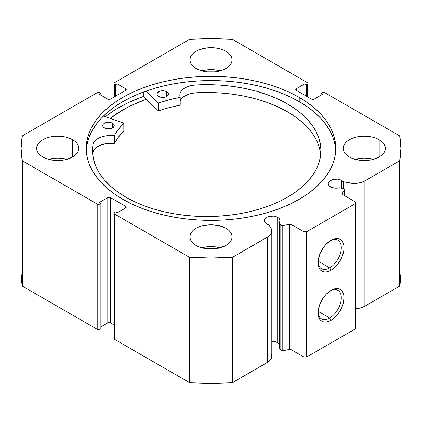 <?xml version="1.0" encoding="UTF-8"?>
<svg xmlns="http://www.w3.org/2000/svg" width="422" height="422" viewBox="0 0 422 422"><rect width="100%" height="100%" fill="white"/><g stroke="black" fill="none" stroke-linecap="round" stroke-linejoin="round"><path stroke-width="0.63" d="M343.73 188.655A1.535 0.886 180 0 1 344.289 188.861L344.732 189.547L342.221 193.635L342.321 194.363L355.451 201.996L355.451 203.562L306.625 231.752L303.909 231.752L290.689 224.166L281.601 225.48L280.809 224.979L279.253 222.51L279.253 347.807L279.253 222.51L279.923 221.186L279.87 219.804L279.1 218.496L277.687 217.383L277.687 342.68A7.865 4.542 0 0 0 271.794 341.356L275.133 341.693L277.687 342.68L277.687 217.383A7.865 4.542 180 0 1 279.986 220.595A7.865 4.542 180 0 1 279.253 222.51L280.809 224.979L280.809 350.276L279.253 347.807L280.809 350.276A1.535 0.886 0 0 0 282.777 350.809L281.601 350.777L280.809 350.276L280.809 224.979A1.535 0.886 180 0 0 282.777 225.512L289.429 224.114L289.429 349.411L282.777 350.809L282.777 225.512L282.777 350.809L289.429 349.411L289.429 224.114A1.535 0.886 180 0 1 291.038 224.319L291.038 349.616L289.429 349.411A1.535 0.886 0 0 1 291.038 349.616L303.909 357.049L291.038 349.616L291.038 224.319L303.909 231.752L306.625 231.752L306.625 357.049L303.909 357.049L303.909 231.752L303.909 357.049L306.625 357.049L355.451 328.854L306.625 357.049L306.625 231.752L355.451 203.562L355.451 201.996L342.58 194.563A1.535 0.886 180 0 1 342.131 193.935A1.535 0.886 180 0 1 342.221 193.635L342.221 194.236L342.221 193.635L344.642 189.794L344.642 195.755L344.642 189.794A1.535 0.886 180 0 0 344.737 189.489A1.535 0.886 180 0 0 344.289 188.861A1.535 0.886 180 0 0 343.73 188.655L339.452 187.758A7.865 4.542 180 0 1 330.568 186.851A7.865 4.542 180 0 1 328.263 183.644A7.865 4.542 180 0 1 333.122 179.445A7.865 4.542 180 0 1 341.688 180.431L341.688 188.228L341.688 180.431A7.865 4.542 180 0 1 343.255 181.724L343.255 188.555L343.255 181.724L340.496 179.867L337.663 179.186L333.122 179.445L329.587 181.117L328.416 182.758L328.263 183.644L328.416 184.53L329.587 186.165L332.499 187.669L337.152 188.143L339.452 187.758L343.73 188.655M271.794 356.279L270.824 359.386L268.761 361.554L232.564 382.575L232.564 257.283L267.353 237.196A15.166 8.757 180 0 0 271.794 231.003A15.166 8.757 180 0 0 270.882 228.012L268.798 224.71A7.865 4.542 180 0 1 266.562 223.808A7.865 4.542 180 0 1 264.262 220.595A7.865 4.542 180 0 1 269.115 216.402A7.865 4.542 180 0 1 277.687 217.383L273.656 216.143L269.115 216.402L266.562 217.383L264.409 219.709L264.409 221.481L264.858 222.331L266.562 223.808L268.798 224.71L271.473 229.204L271.752 231.673L271.436 232.902L269.927 235.218L268.761 236.257L232.564 257.283L211 257.99L189.436 257.283L114.562 214.054L114.003 213.268L114.562 212.488L115.512 211.939L117.142 212.878L125.687 207.946L126.247 207.16L125.687 206.379L110.495 197.607L109.14 197.285L107.779 197.607L99.239 202.544L100.863 203.483L99.291 204.269L97.202 204.032L22.329 160.803L21.1 148.354L22.329 135.9L97.202 92.676L99.291 92.434L100.863 93.225L99.239 94.164L107.779 99.096L109.14 99.418L110.495 99.096L125.687 90.324L126.247 89.543L125.687 88.757L117.142 83.825L115.512 84.764L114.562 84.215L114.003 83.435L114.562 82.649L189.436 39.425L211 38.713L232.564 39.425L307.438 82.649L307.997 83.435L307.438 84.215L306.488 84.764L304.858 83.825L296.313 88.757L295.753 89.543L296.313 90.324L311.505 99.096L312.86 99.418L314.221 99.096L322.761 94.164L321.137 93.225L322.709 92.434L324.798 92.676L399.671 135.9L400.9 148.354L399.671 160.803L364.882 180.885L361.454 182.373L357.445 183.243L353.167 183.433L343.255 181.724L348.973 182.921L348.973 198.256L348.973 182.921A15.166 8.757 180 0 0 364.882 180.885L399.671 160.803L399.671 286.1L364.882 306.182L361.454 307.67L355.319 308.719M279.253 343.972A7.865 4.542 0 0 0 277.687 342.68L279.1 343.793M329.682 317.993A16.432 9.484 120 0 0 341.298 298.254A16.432 9.484 120 0 0 330.342 290.805A16.432 9.484 -60 0 1 337.895 290.352A16.432 9.484 -60 0 1 340.417 303.518A16.432 9.484 -60 0 1 329.682 317.993L318.125 311.325L329.682 317.993A16.432 9.484 -60 0 1 321.464 318.81A16.432 9.484 -60 0 1 318.082 312.037A16.432 9.484 120 0 0 329.682 317.993L331.038 320.345L329.682 317.993M331.038 290.378A18.352 10.592 -60 0 1 344.014 297.869A18.352 10.592 -60 0 1 331.038 320.345L328.506 321.517L326.074 322.07L323.827 321.981L321.865 321.253L320.251 319.913L319.053 318.019L318.315 315.635L318.315 309.785L320.251 303.265L323.827 297.067L326.074 294.387L331.038 290.378L333.57 289.207L336.002 288.653L338.249 288.743L340.211 289.471L341.825 290.811L343.023 292.71L343.761 295.094L344.014 297.869L343.023 304.178L341.825 307.459L338.249 313.657L333.57 318.594L331.038 320.345A18.352 10.592 -60 0 1 318.061 312.855A18.352 10.592 -60 0 1 331.038 290.378L331.038 290.378M329.682 267.875A16.432 9.484 120 0 0 341.298 248.136A16.432 9.484 120 0 0 330.342 240.688A16.432 9.484 -60 0 1 337.895 240.229A16.432 9.484 -60 0 1 340.417 253.395A16.432 9.484 -60 0 1 329.682 267.875L318.125 261.207L329.682 267.875A16.432 9.484 -60 0 1 321.464 268.693A16.432 9.484 -60 0 1 318.082 261.92A16.432 9.484 120 0 0 329.682 267.875L331.038 270.228L329.682 267.875M331.038 240.26A18.352 10.592 -60 0 1 344.014 247.751A18.352 10.592 -60 0 1 331.038 270.228L328.506 271.399L326.074 271.953L323.827 271.863L321.865 271.135L320.251 269.795L319.053 267.896L318.315 265.512L318.315 259.667L320.251 253.147L323.827 246.949L326.074 244.269L331.038 240.26L333.57 239.089L336.002 238.535L338.249 238.625L340.211 239.353L341.825 240.693L343.023 242.592L343.761 244.976L344.014 247.751L343.761 250.821L341.825 257.341L338.249 263.539L333.57 268.476L331.038 270.228A18.352 10.592 -60 0 1 318.061 262.737A18.352 10.592 -60 0 1 331.038 240.26L331.038 240.26M299.23 97.413A124.78 72.041 180 0 1 335.78 148.354A124.78 72.041 180 0 1 258.749 214.909A124.78 72.041 180 0 1 122.77 199.29L131.843 204.037L141.676 208.252L152.178 211.886L163.251 214.909L174.777 217.288L186.656 219.007L198.767 220.047L211 220.389L223.233 220.047L235.344 219.007L247.223 217.288L258.749 214.909L269.822 211.886L280.324 208.252L290.157 204.037L299.23 199.29L307.453 194.051L314.749 188.376L321.042 182.309L326.28 175.921L330.405 169.264L333.38 162.407L335.179 155.412L335.78 148.354L335.179 141.291L333.38 134.296L330.405 127.439L326.28 120.782L321.042 114.394L314.749 108.327L307.453 102.651L299.23 97.413L290.157 92.666L280.324 88.451L269.822 84.817L258.749 81.794L247.223 79.415L235.344 77.695L223.233 76.662L211 76.313L198.767 76.662L186.656 77.695L174.777 79.415L163.251 81.794L152.178 84.817L141.676 88.451L131.843 92.666L122.77 97.413L114.547 102.651L107.251 108.327L100.958 114.394L95.72 120.782L91.595 127.439L88.62 134.296L86.821 141.291L86.22 148.354L86.821 155.412L88.62 162.407L91.595 169.264L95.72 175.921L100.958 182.309L107.251 188.376L114.547 194.051L122.77 199.29A124.78 72.041 180 0 1 86.22 148.354A124.78 72.041 180 0 1 163.251 81.794A124.78 72.041 180 0 1 299.23 97.413L299.23 101.639L299.23 97.413M335.722 150.464A124.78 72.041 0 0 0 299.23 101.639A124.78 72.041 0 0 0 164.944 85.629A124.78 72.041 0 0 0 86.278 150.469M66.929 159.316A21.1 12.18 0 0 0 48.535 159.316L53.615 158.329L57.73 158.097L61.849 158.329L66.929 159.316M72.653 139.74L72.653 156.968L75.274 155.122L77.226 153.012L78.423 150.728L78.83 148.354L78.423 145.975L77.226 143.691L75.274 141.586L72.653 139.74L69.456 138.221L65.806 137.097L57.73 136.169L49.659 137.097L46.009 138.221L42.812 139.74L40.185 141.586L38.238 143.691L37.036 145.975L36.63 148.354A21.1 12.18 180 0 1 49.659 137.097A21.1 12.18 180 0 1 72.653 139.74A21.1 12.18 180 0 1 78.83 148.354A21.1 12.18 180 0 1 65.806 159.606A21.1 12.18 180 0 1 42.812 156.968A21.1 12.18 180 0 1 36.63 148.354L37.036 150.728L38.238 153.012L40.185 155.122L42.812 156.968L46.009 158.482L53.615 160.302L61.849 160.302L65.806 159.606L72.653 156.968L72.653 139.74M220.2 70.827A21.1 12.18 0 0 0 201.8 70.827L206.885 69.841L211 69.609L215.114 69.841L220.2 70.827M225.918 51.252L225.918 68.475L228.545 66.634L230.496 64.524L231.694 62.24L232.1 59.861L231.694 57.487L230.496 55.203L228.545 53.093L225.918 51.252L222.721 49.733L219.076 48.609L215.114 47.913L206.885 47.913L199.279 49.733L196.082 51.252L193.455 53.093L191.504 55.203L190.306 57.487L189.9 59.861A21.1 12.18 180 0 1 202.924 48.609A21.1 12.18 180 0 1 225.918 51.252A21.1 12.18 180 0 1 232.1 59.861A21.1 12.18 180 0 1 219.076 71.118A21.1 12.18 180 0 1 196.082 68.475A21.1 12.18 180 0 1 189.9 59.861L190.306 62.24L191.504 64.524L193.455 66.634L196.082 68.475L199.279 69.994L206.885 71.814L215.114 71.814L219.076 71.118L222.721 69.994L225.918 68.475L225.918 51.252M220.2 247.804A21.1 12.18 0 0 0 201.8 247.804L206.885 246.817L211 246.585L215.114 246.817L220.2 247.804M225.918 228.228L225.918 245.456L228.545 243.61L230.496 241.505L231.694 239.216L232.1 236.842L231.694 234.463L230.496 232.179L228.545 230.074L225.918 228.228L219.076 225.585L211 224.657L202.924 225.585L199.279 226.714L196.082 228.228L193.455 230.074L191.504 232.179L190.306 234.463L189.9 236.842A21.1 12.18 180 0 1 202.924 225.585A21.1 12.18 180 0 1 225.918 228.228A21.1 12.18 180 0 1 232.1 236.842A21.1 12.18 180 0 1 219.076 248.094A21.1 12.18 180 0 1 196.082 245.456A21.1 12.18 180 0 1 189.9 236.842L190.306 239.216L191.504 241.505L193.455 243.61L196.082 245.456L199.279 246.97L206.885 248.79L215.114 248.79L219.076 248.094L225.918 245.456L225.918 228.228M373.465 159.316A21.1 12.18 0 0 0 355.071 159.316L360.151 158.329L364.27 158.097L368.385 158.329L373.47 159.316M379.188 139.74L379.188 156.968L381.815 155.122L383.762 153.012L384.964 150.728L385.37 148.354L384.964 145.975L383.762 143.691L381.815 141.586L379.188 139.74L375.991 138.221L372.341 137.097L364.27 136.169L356.194 137.097L352.544 138.221L349.347 139.74L346.726 141.586L344.774 143.691L343.577 145.975L343.17 148.354A21.1 12.18 180 0 1 356.194 137.097A21.1 12.18 180 0 1 379.188 139.74A21.1 12.18 180 0 1 385.37 148.354A21.1 12.18 180 0 1 372.341 159.606A21.1 12.18 180 0 1 349.347 156.968A21.1 12.18 180 0 1 343.17 148.354L343.577 150.728L344.774 153.012L346.726 155.122L349.347 156.968L352.544 158.482L360.151 160.302L368.385 160.302L372.341 159.606L379.188 156.968L379.188 139.74M270.882 353.309L271.763 355.73M271.794 231.003L271.794 356.3A15.166 8.757 0 0 1 267.353 362.493L267.353 237.196L267.353 362.493L232.564 382.575L211 383.287L189.436 382.575L114.562 339.351L114.003 338.565A1.92 1.108 0 0 0 114.562 339.351L114.562 214.054L189.436 257.283L189.436 382.575L114.562 339.351L114.562 214.054A1.92 1.108 180 0 1 114.003 213.268A1.92 1.108 180 0 1 114.562 212.488L115.512 211.939L117.142 212.878L125.687 207.946L125.687 206.379L125.687 207.946A1.92 1.108 180 0 0 126.247 207.16A1.92 1.108 180 0 0 125.687 206.379L110.495 197.607L110.495 322.904L109.14 322.582L107.779 322.904L100.863 326.897L107.779 322.904L107.779 197.607L107.779 322.904A1.92 1.108 0 0 1 110.495 322.904L110.495 197.607A1.92 1.108 180 0 0 107.779 197.607L99.239 202.544L100.863 203.483L100.863 328.775L99.291 329.566L97.202 329.324L22.329 286.1L21.1 273.646A189.9 109.636 0 0 0 22.329 286.1L22.329 160.803L97.202 204.032L97.202 329.324L22.329 286.1L22.329 160.803A189.9 109.636 180 0 1 21.1 148.354A189.9 109.636 180 0 1 22.329 135.9L97.202 92.676A1.92 1.108 180 0 1 99.914 92.676L100.863 93.225L100.863 95.103L100.863 93.225L99.239 94.164L107.779 99.096A1.92 1.108 180 0 0 110.495 99.096L125.687 90.324L125.687 88.757L125.687 90.324A1.92 1.108 180 0 0 126.247 89.543A1.92 1.108 180 0 0 125.687 88.757L117.142 83.825L117.142 95.261L117.142 83.825L115.512 84.764L115.512 96.2L115.512 84.764L114.562 84.215A1.92 1.108 180 0 1 114.003 83.435A1.92 1.108 180 0 1 114.562 82.649L189.436 39.425A189.9 109.636 180 0 1 232.564 39.425L307.438 82.649A1.92 1.108 180 0 1 307.997 83.435A1.92 1.108 180 0 1 307.438 84.215L307.438 96.749L307.438 84.215L306.488 84.764L306.488 96.2L306.488 84.764L304.858 83.825L304.858 95.261L304.858 83.825L296.313 88.757L296.313 90.324L296.313 88.757A1.92 1.108 180 0 0 295.753 89.543A1.92 1.108 180 0 0 296.313 90.324L311.505 99.096A1.92 1.108 180 0 0 314.221 99.096L322.761 94.164L321.137 93.225L321.137 95.103L321.137 93.225L322.086 92.676A1.92 1.108 180 0 1 324.798 92.676L399.671 135.9A189.9 109.636 180 0 1 400.9 148.354A189.9 109.636 180 0 1 399.671 160.803L399.671 286.1L364.882 306.182L364.882 180.885L364.882 306.182A15.166 8.757 0 0 1 355.451 308.714M114.003 324.929L110.495 322.904L114.003 324.929M400.9 273.646L399.671 286.1A189.9 109.636 0 0 0 400.9 273.646L400.9 148.354M355.451 328.854L355.451 203.562L355.451 328.854M100.863 328.775L99.914 329.324L99.914 204.032L100.863 203.483L100.863 328.775M114.562 96.749L114.562 84.215L114.562 96.749M97.202 204.032L97.202 329.324A1.92 1.108 0 0 0 99.914 329.324L99.914 204.032A1.92 1.108 180 0 1 97.202 204.032M335.179 145.521L333.38 138.527L330.405 131.669L326.28 125.012L321.042 118.624L314.749 112.558L307.453 106.877L299.23 101.639L290.157 96.891L280.324 92.682L269.822 89.047L258.749 86.025L247.223 83.646L235.344 81.926L223.233 80.887L211 80.539L198.767 80.887L186.656 81.926L174.777 83.646L163.251 86.025L152.178 89.047L141.676 92.682L131.843 96.891L122.77 101.639L114.547 106.877L107.251 112.558L100.958 118.624L95.72 125.012L91.595 131.669L88.62 138.527L86.821 145.521M143.316 96.506A130.435 75.306 0 0 0 105.389 116.683L110.174 113.107L118.767 107.631L128.251 102.667L143.316 96.506L143.316 92.059L143.316 96.506L158.245 110.706L158.245 102.878L145.891 91.126L158.245 102.878L158.245 110.706L143.316 96.506M110.274 118.366L122.77 109.942L131.843 105.194L146.249 99.302A124.78 72.041 180 0 0 110.274 118.366M232.564 257.283A189.9 109.636 180 0 1 189.436 257.283L189.436 382.575A189.9 109.636 0 0 0 232.564 382.575L232.564 257.283M110.353 118.392A124.68 71.983 180 0 1 146.302 99.349L138.928 102.14L129.306 106.502L120.465 111.387L110.353 118.392M123.873 130.978L123.762 123.018L103.48 116.024L123.873 123.145L118.482 129.264L114.299 135.62L106.74 135.747L103.311 136.401L100.183 137.44L97.487 138.827L95.335 140.5L93.821 142.393L93.004 144.424L92.993 152.252A114.225 65.948 0 0 0 92.692 154.51M104.445 127.977A5.755 3.323 180 0 1 102.741 125.619A5.755 3.323 180 0 1 106.281 122.554A5.755 3.323 180 0 1 112.547 123.261L112.547 127.977L112.547 123.261L110.675 122.544L107.352 122.364L104.413 123.277L103.168 124.358L102.857 126.278L103.722 127.476L106.312 128.694L110.717 128.684L112.579 127.961L114.146 126.252L113.803 124.337L112.547 123.261A5.755 3.323 180 0 1 114.251 125.619A5.755 3.323 180 0 1 110.706 128.684A5.755 3.323 180 0 1 104.445 127.977M158.635 96.443A5.755 3.323 180 0 1 156.937 94.085A5.755 3.323 180 0 1 160.476 91.02A5.755 3.323 180 0 1 166.743 91.727L166.743 96.443L166.743 91.727L164.87 91.01L162.665 90.762L159.474 91.331L157.364 92.824L157.053 94.744L157.918 95.942L160.508 97.16L164.912 97.15L166.774 96.427L168.336 94.723L168.331 93.426L166.743 91.727A5.755 3.323 180 0 1 168.447 94.085A5.755 3.323 180 0 1 164.902 97.155A5.755 3.323 180 0 1 158.635 96.443M126.262 197.406A114.225 65.948 180 0 1 92.492 150.596A114.225 65.948 180 0 1 92.993 144.424L92.508 151.693L93.415 158.952L95.694 166.104L99.328 173.073L104.271 179.761L110.459 186.102L117.822 192.005L126.262 197.406L134.597 201.737L143.628 205.572L153.265 208.874L163.414 211.617L173.985 213.775L184.868 215.325L195.961 216.249L207.16 216.539L218.353 216.196L229.436 215.225L240.297 213.627L250.837 211.422L260.949 208.632L270.544 205.287L279.522 201.41L287.793 197.042L295.289 192.232L301.936 187.02L307.659 181.455L312.412 175.594L316.147 169.491L318.826 163.208L320.43 156.805L320.936 150.337L320.34 143.876L318.652 137.477L315.888 131.205L312.069 125.123L307.237 119.284L301.44 113.745L294.725 108.565L287.166 103.786A114.225 65.948 180 0 1 320.936 150.596A114.225 65.948 180 0 1 250.631 211.475A114.225 65.948 180 0 1 126.262 197.406M320.34 151.709L318.652 145.31L315.888 139.038L312.069 132.951L307.237 127.112L301.44 121.578L294.725 116.393L287.166 111.614L287.166 103.786L287.166 111.614A114.225 65.948 -0 0 0 195.138 92.819L207.724 92.481L220.3 92.951L232.712 94.211L244.807 96.258L256.434 99.059L267.458 102.578L277.745 106.782L287.166 111.614A114.225 65.948 -0 0 1 320.736 154.51M180.199 105.052L179.936 105.226L180.194 97.139A17.655 10.197 180 0 1 179.835 95.098A17.655 10.197 180 0 1 195.138 84.996L195.138 84.991A114.225 65.948 180 0 1 287.166 103.786L277.745 98.954L267.458 94.75L256.434 91.226L244.807 88.425L232.712 86.383L220.3 85.117L207.724 84.653L195.138 84.991L188.365 86.373L185.48 87.628L183.101 89.195L181.323 91.01L180.215 92.993L179.835 95.066L180.057 97.355L169.074 99.824L158.772 102.952A101.28 58.473 180 0 1 179.936 97.398L179.936 105.226L169.074 107.652L158.772 110.786L158.245 110.706L158.772 110.786L158.772 102.952L158.772 110.786A101.28 58.473 -0 0 1 179.936 105.226L180.194 97.229M93.004 152.252L93.004 144.424A17.655 10.197 180 0 1 113.924 135.699L113.924 143.533L106.74 143.58L100.183 145.273L97.487 146.661L95.335 148.333L93.821 150.227L93.004 152.252A17.655 10.197 -0 0 1 113.924 143.533L114.362 143.38L113.924 143.533L113.924 135.699L114.362 135.552A101.28 58.473 180 0 1 123.82 123.287L123.82 131.121L118.482 137.092L114.362 143.38L114.362 135.552L114.362 143.38A101.28 58.473 -0 0 1 123.82 131.121L123.873 123.177M180.199 100.869A17.655 10.197 0 0 1 195.138 92.829L195.138 84.996L195.138 92.829L188.365 94.206L183.101 97.028M307.997 97.071L307.997 83.435M114.003 83.435L114.003 97.071M114.003 338.565L114.003 213.268M21.1 273.646L21.1 148.354M344.737 195.808L344.737 189.494M180.199 97.187L180.199 105.015"/></g></svg>
